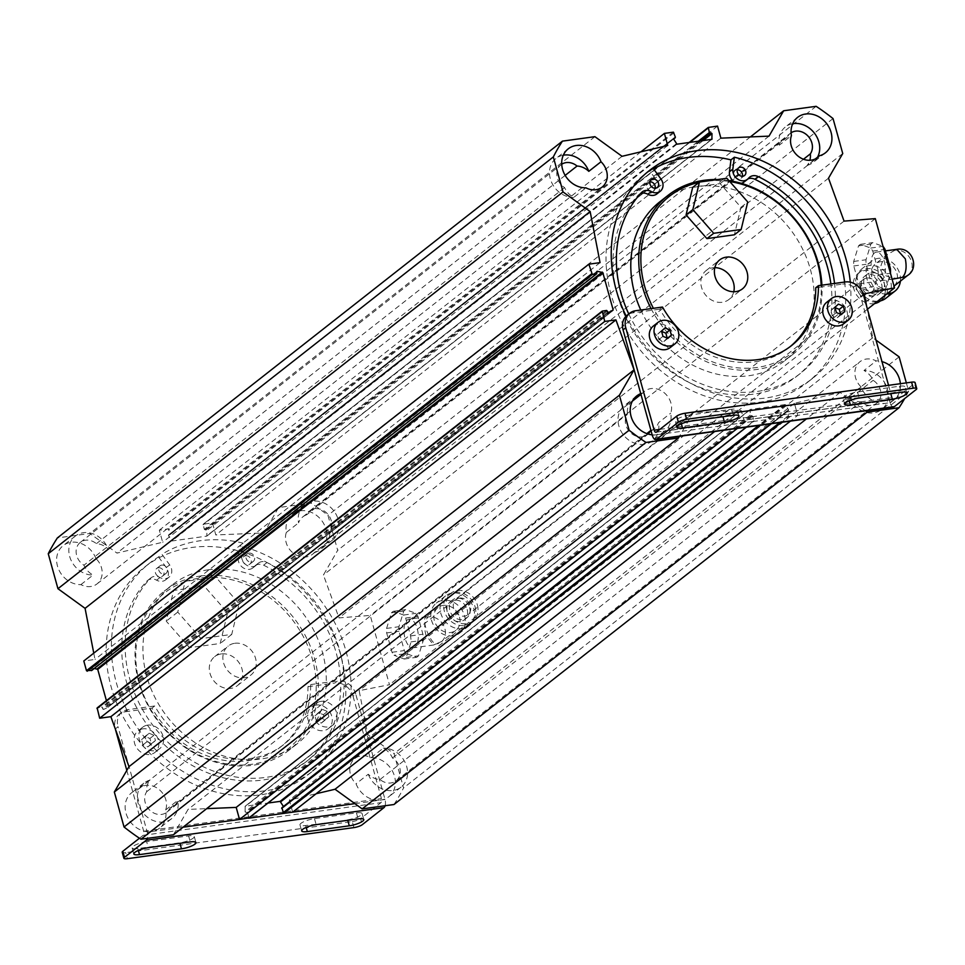 <?xml version="1.0" encoding="UTF-8"?>
<svg xmlns="http://www.w3.org/2000/svg" width="965" height="965" viewBox="0 0 965 965"><rect width="100%" height="100%" fill="white"/><g stroke="black" fill="none" stroke-linecap="round" stroke-linejoin="round"><path stroke-width="0.72" stroke-dasharray="4.83 3.62" d="M733.762 291.756A18.407 15.549 -128.2 0 1 728.889 299.512A18.407 15.549 -128.2 0 1 705.282 294.639A18.407 15.549 -128.2 0 1 706.139 270.55A18.407 15.549 -128.2 0 1 712.737 267.8A18.407 15.549 -128.2 0 1 714.824 267.655M664.994 327.931L660.928 331.128L661.604 331.405M667.213 338.088L663.824 341.562L658.902 339.535L657.454 334.312L660.928 331.128M667.889 338.365L663.824 341.562M662.967 336.339L658.902 339.535M661.52 331.116L657.454 334.312M838.416 304.132L834.351 307.328L835.027 307.606M840.636 314.288L837.246 317.774L832.325 315.736L830.877 310.513L834.351 307.328M841.311 314.578L837.246 317.774M836.39 312.539L832.325 315.736M834.942 307.316L830.877 310.513M653.245 326.122A13.679 11.556 -128.2 0 1 658.142 324.071A13.679 11.556 -128.2 0 1 672.46 332.37A13.679 11.556 -128.2 0 1 670.144 347.629M826.667 302.322A13.679 11.556 -128.2 0 1 831.565 300.272A13.679 11.556 -128.2 0 1 845.895 308.583A13.679 11.556 -128.2 0 1 843.567 323.842M689.673 415.034A10.458 2.485 164.5 0 0 675.186 421.283A10.458 2.485 164.5 0 0 680.868 421.958L722.821 416.192A10.458 2.485 164.5 0 0 737.308 409.944A10.458 2.485 164.5 0 0 731.639 409.269L689.673 415.034L691.35 421.054M890.659 393.165A10.458 2.485 164.5 0 0 905.146 386.917A10.458 2.485 164.5 0 0 899.464 386.241L857.511 392.007A10.458 2.485 164.5 0 0 843.024 398.256A10.458 2.485 164.5 0 0 848.693 398.931L890.804 393.696M662.497 307.051L659.783 309.186A93.352 78.828 -128.2 0 0 788.743 347.786L791.457 345.651M790.082 346.7A93.352 78.828 -128.2 0 1 788.743 347.786M888.548 385.325L891.937 397.556A3.221 1.544 -97.8 0 0 893.735 399.679A3.221 1.544 -97.8 0 0 894.133 399.51L914.47 383.527A6.441 1.532 164.5 0 0 915.073 382.574M635.573 310.742L632.859 312.877L659.783 309.186M632.859 312.877A16.091 13.594 51.8 0 0 627.093 315.29M815.727 287.787L821.239 287.027A99.467 83.991 -128.2 0 1 756.898 367.484A99.467 83.991 -128.2 0 1 654.27 309.946A99.467 83.991 -128.2 0 1 653.389 308.305M821.179 285.278A99.467 83.991 -128.2 0 1 821.239 287.027L842.65 284.096L845.364 281.961M850.298 282.19A132.133 111.578 -128.2 0 1 850.563 285.302A16.091 13.594 51.8 0 0 842.65 284.096M863.53 295.109L860.816 297.244A16.091 13.594 -128.2 0 0 850.563 285.302A132.133 111.578 -128.2 0 1 812.699 378.28A132.133 111.578 -128.2 0 1 626.176 316.098M900.369 383.708A22.533 19.023 -128.2 0 1 893.94 399.908A22.533 19.023 -128.2 0 1 889.923 402.212A22.533 19.023 -128.2 0 1 885.87 403.274L859.96 406.832L840.093 392.453L794.412 403.31L797.753 415.36L788.731 416.603L786.752 411.56L788.622 409.884L785.184 404.576L750.263 409.437L750.143 415.155L752.772 416.217L753.858 421.319L744.606 422.658L741.265 410.608L693.135 412.622L682.412 431.186L656.502 434.745A22.533 19.023 -128.2 0 1 652.159 434.829M893.65 406.953A6.441 3.088 82.2 0 1 890.068 402.707L885.87 403.274A22.533 19.023 -128.2 0 1 861.142 387.001A17.708 14.945 -128.2 0 1 859.996 361.694A17.708 14.945 -128.2 0 1 876.196 360.934A22.533 19.023 -128.2 0 1 878.5 361.006A22.533 19.023 -128.2 0 1 881.974 361.634M890.068 402.707L860.816 297.244M640.736 393.623A22.533 19.023 -128.2 0 1 642.835 392.948A17.708 14.945 -128.2 0 1 644.62 391.247A17.708 14.945 -128.2 0 1 664.318 392.839A17.708 14.945 -128.2 0 1 670.723 413.129A22.533 19.023 -128.2 0 1 664.571 431.379A22.533 19.023 -128.2 0 1 656.502 434.745L652.304 435.324M699.058 182.373A99.467 83.991 -128.2 0 1 729.793 181.565M692.665 187.403L720.107 183.591L740.963 207.294L734.377 234.809M865.46 410.813L859.96 406.832L797.753 415.36L790.444 421.114M906.34 382.888L908.632 391.139A216.787 183.06 -128.2 0 1 904.663 398.569M866.691 306.508L872.746 337.75L876.015 340.114M737.296 428.4L744.606 422.658L682.412 431.186L679.432 436.337M149.08 733.243L153.99 735.282L155.437 740.505L151.975 743.689L147.054 741.651L145.606 736.428L149.08 733.243L145.003 736.44L141.541 739.624L142.977 744.847L147.898 746.886L151.372 743.689L149.925 738.478L145.003 736.44M149.925 738.478L153.99 735.282M151.372 743.689L155.437 740.505M147.898 746.886L151.975 743.689M142.977 744.847L147.054 741.651M141.541 739.624L145.606 736.428M322.503 709.456L327.425 711.482L328.872 716.706L325.398 719.89L320.477 717.851L319.029 712.64L322.503 709.456L318.438 712.652L314.964 715.837L316.411 721.048L321.333 723.087L324.807 719.902L323.359 714.679L318.438 712.652M323.359 714.679L327.425 711.482M324.807 719.902L328.872 716.706M321.333 723.087L325.398 719.89M316.411 721.048L320.477 717.851M314.964 715.837L319.029 712.64M142.904 728.852A13.679 11.556 51.8 0 0 138.007 730.903A13.679 11.556 51.8 0 0 137.368 748.792A13.679 11.556 51.8 0 0 154.907 752.423A13.679 11.556 51.8 0 0 157.223 737.163A13.679 11.556 51.8 0 0 142.904 728.852M147.645 725.125A13.679 11.556 51.8 0 0 142.748 727.176A13.679 11.556 51.8 0 0 142.12 745.064A13.679 11.556 51.8 0 0 159.647 748.695A13.679 11.556 51.8 0 0 161.963 733.436A13.679 11.556 51.8 0 0 147.645 725.125M316.327 705.065A13.679 11.556 51.8 0 0 311.43 707.104A13.679 11.556 51.8 0 0 310.802 725.005A13.679 11.556 51.8 0 0 328.329 728.623A13.679 11.556 51.8 0 0 330.645 713.364A13.679 11.556 51.8 0 0 316.327 705.065M321.08 701.338A13.679 11.556 51.8 0 0 316.17 703.376A13.679 11.556 51.8 0 0 315.543 721.277A13.679 11.556 51.8 0 0 333.082 724.896A13.679 11.556 51.8 0 0 335.398 709.637A13.679 11.556 51.8 0 0 321.08 701.338M146.644 841.649A10.458 2.485 164.5 0 0 132.157 847.909A10.458 2.485 164.5 0 0 137.826 848.573L179.792 842.819A10.458 2.485 164.5 0 0 194.279 836.558A10.458 2.485 164.5 0 0 188.597 835.895L146.644 841.649L148.308 847.68M347.617 819.792A10.458 2.485 164.5 0 0 362.104 813.531A10.458 2.485 164.5 0 0 356.435 812.868L314.469 818.622A10.458 2.485 164.5 0 0 299.982 824.882A10.458 2.485 164.5 0 0 305.664 825.545L347.762 820.31M154.714 705.982L152 708.105A93.352 78.828 51.8 0 0 280.96 746.705A93.352 78.828 51.8 0 0 307.944 686.718L310.658 684.583A93.352 78.828 -128.2 0 1 283.674 744.582A93.352 78.828 -128.2 0 1 154.714 705.982L149.201 706.73A99.467 83.991 51.8 0 0 251.829 764.28A99.467 83.991 51.8 0 0 316.17 683.823L310.658 684.583M307.944 686.718L334.867 683.015L337.581 680.892A16.091 13.594 -128.2 0 1 345.494 682.098A132.133 111.578 51.8 0 0 269.645 563.994A132.133 111.578 51.8 0 0 144.376 567.275A132.133 111.578 51.8 0 0 121.108 712.894A16.091 13.594 -128.2 0 1 122.024 712.086A16.091 13.594 -128.2 0 1 127.79 709.673L149.201 706.73A99.467 83.991 51.8 0 1 185.099 581.702L177.765 612.112L201.046 638.625L231.733 634.415L239.139 603.692L215.858 577.167L204.339 586.225L173.652 590.435L166.245 621.158L189.526 647.684L220.213 643.474L227.619 612.739L204.339 586.225M385.095 805.739A6.441 3.088 -97.8 0 0 384.999 799.49L355.747 694.04L353.033 696.163A16.091 13.594 51.8 0 0 334.867 683.015M353.033 696.163L381.44 798.61A3.221 1.544 82.2 0 1 380.922 802.687L360.584 818.67L362.261 824.701M139.442 838.235L143.158 835.316A3.221 1.544 -97.8 0 0 143.689 831.239L126.813 770.408M115.342 729.033L117.983 726.657L147.235 832.12A6.441 3.088 82.2 0 1 147.331 838.356M127.79 709.673L125.076 711.808A16.091 13.594 51.8 0 0 119.31 714.209A16.091 13.594 51.8 0 0 115.269 728.792M125.076 711.808L152 708.105M215.858 577.167L214.375 577.372A99.467 83.991 51.8 0 1 216.112 577.456A99.467 83.991 51.8 0 1 316.17 683.823L337.581 680.892M122.217 852.24A6.441 1.532 164.5 0 0 125.703 852.65L127.38 858.681M353.95 827.596L352.285 821.565L125.703 852.65M352.285 821.565A6.441 1.532 164.5 0 0 360.584 818.67M158.549 556.938L166.294 567.565A9.662 8.154 -128.2 0 1 165.606 579.869A9.662 8.154 -128.2 0 1 156.595 580.182A9.662 8.154 51.8 0 0 147.573 580.508A9.662 8.154 51.8 0 0 146.789 581.232A120.709 101.928 51.8 0 0 156.149 736.138A120.709 101.928 51.8 0 0 305.796 761.988A120.709 101.928 51.8 0 0 263.602 565.201A9.662 8.154 51.8 0 0 255.049 565.755A9.662 8.154 51.8 0 0 253.952 566.829A9.662 8.154 -128.2 0 1 252.866 567.89A9.662 8.154 -128.2 0 1 242.903 567.625A9.662 8.154 -128.2 0 1 238.222 557.698L239.73 545.804L243.12 543.138L241.612 555.032A9.662 8.154 51.8 0 0 246.292 564.959A9.662 8.154 51.8 0 0 256.256 565.237A9.662 8.154 51.8 0 0 257.341 564.163A9.662 8.154 -128.2 0 1 258.439 563.102A9.662 8.154 -128.2 0 1 266.991 562.535A120.709 101.928 -128.2 0 1 309.186 759.334A120.709 101.928 -128.2 0 1 159.539 733.484A120.709 101.928 -128.2 0 1 150.178 578.566A9.662 8.154 -128.2 0 1 150.962 577.842A9.662 8.154 -128.2 0 1 159.985 577.528A9.662 8.154 51.8 0 0 168.996 577.203A9.662 8.154 51.8 0 0 169.683 564.899L161.939 554.272L158.549 556.938A132.133 111.578 51.8 0 0 149.587 563.174A132.133 111.578 51.8 0 0 143.483 736.005A132.133 111.578 51.8 0 0 312.853 770.975L307.63 775.076A132.133 111.578 51.8 0 1 121.108 712.894A16.091 13.594 51.8 0 0 117.983 726.657M355.747 694.04A16.091 13.594 51.8 0 0 345.494 682.098A132.133 111.578 51.8 0 1 307.63 775.076M147.235 832.12L151.433 831.541A22.533 19.023 51.8 0 0 159.502 828.163A22.533 19.023 51.8 0 0 165.654 809.925A17.708 14.945 51.8 0 0 159.249 789.635A17.708 14.945 51.8 0 0 139.539 788.031A17.708 14.945 51.8 0 0 137.766 789.744A22.533 19.023 51.8 0 0 135.667 790.419A22.533 19.023 51.8 0 0 131.662 792.735A22.533 19.023 51.8 0 0 126.849 815.678A22.533 19.023 51.8 0 0 147.09 831.625A22.533 19.023 51.8 0 0 151.433 831.541L177.343 827.982L188.066 809.418L206.691 808.634M354.891 803.628L380.801 800.069A22.533 19.023 51.8 0 0 384.854 799.008A22.533 19.023 51.8 0 0 388.871 796.692A22.533 19.023 51.8 0 0 393.672 773.749A22.533 19.023 51.8 0 0 373.431 757.802A22.533 19.023 51.8 0 0 371.127 757.718A17.708 14.945 51.8 0 0 354.927 758.49A17.708 14.945 51.8 0 0 356.061 783.797A22.533 19.023 51.8 0 0 380.801 800.069L384.999 799.49M292.685 812.156L289.343 800.106L316.134 793.737M283.457 806.511L283.457 807.416L282.082 807.669M248.934 817.922L247.703 813.013L245.074 811.951L245.194 806.233L267.981 803.037M221.226 653.944A18.407 15.549 51.8 0 0 214.628 656.695A18.407 15.549 51.8 0 0 213.772 680.783A18.407 15.549 51.8 0 0 237.378 685.657A18.407 15.549 51.8 0 0 240.49 665.114A18.407 15.549 51.8 0 0 221.226 653.944M173.41 834.785L177.343 827.982L183.06 827.198M106.415 700.638L107.947 707.321L103.508 709.492L101.566 707.249L97.368 707.827M91.796 670.337L91.627 668.142L94.353 668.419M93.762 653.136L94.992 659.433L83.798 660.977M393.985 804.521A216.787 183.06 51.8 0 0 403.563 787.935L394.058 753.641L367.677 734.546L359.173 690.675L389.462 684.716L370.234 615.417L338.992 617.902L323.432 574.995L337.678 550.327L327.967 515.346A217.27 183.471 51.8 0 0 311.068 503.115L278.583 507.566L263.94 532.933L215.81 534.948L212.469 522.897L203.217 524.236L204.303 529.339L206.932 530.4L206.812 536.118L171.891 540.979L168.453 535.672L170.322 533.995L168.344 528.953L159.322 530.195L162.663 542.246L116.982 553.102L89.854 533.464L57.381 537.915M314.24 552.607A22.533 19.023 51.8 0 0 320.344 549.616A22.533 19.023 51.8 0 0 321.393 520.147A22.533 19.023 51.8 0 0 292.504 514.176A22.533 19.023 51.8 0 0 286.352 532.427A17.708 14.945 51.8 0 0 292.757 552.716A17.708 14.945 51.8 0 0 312.455 554.308A17.708 14.945 51.8 0 0 314.24 552.607L326.447 543.018A22.533 19.023 51.8 0 0 332.551 540.026A22.533 19.023 51.8 0 0 333.588 510.557A22.533 19.023 51.8 0 0 304.711 504.599A22.533 19.023 51.8 0 0 298.559 522.837A17.708 14.945 -128.2 0 1 302.793 516.89A17.708 14.945 -128.2 0 1 306.617 514.827A14.487 12.231 -128.2 0 1 309.681 510.919A14.487 12.231 -128.2 0 1 327.075 513.404A14.487 12.231 -128.2 0 1 329.668 531.498A17.708 14.945 -128.2 0 1 326.447 543.018M95.933 558.554A22.533 19.023 51.8 0 0 63.135 545.647A22.533 19.023 51.8 0 0 58.829 569.76A22.533 19.023 51.8 0 0 80.879 584.621A17.708 14.945 51.8 0 0 97.079 583.861A17.708 14.945 51.8 0 0 95.933 558.554L108.14 548.964A22.533 19.023 51.8 0 0 75.342 536.07A22.533 19.023 51.8 0 0 71.024 560.17A22.533 19.023 51.8 0 0 93.086 575.044A17.708 14.945 -128.2 0 1 83.943 565.213A14.487 12.231 -128.2 0 1 80.312 542.39A14.487 12.231 -128.2 0 1 96.391 543.669A17.708 14.945 -128.2 0 1 108.14 548.964M720.107 183.591L726.886 178.272M740.963 207.294L747.742 201.975M185.171 581.376L186.655 581.171A99.467 83.991 51.8 0 1 214.375 577.372L186.655 581.171A99.467 83.991 51.8 0 0 185.099 581.702L173.652 590.435M231.733 634.415L220.213 643.474M201.046 638.625L189.526 647.684M239.139 603.692L227.619 612.739M177.765 612.112L166.245 621.158M234.784 643.293A18.407 15.549 -128.2 0 1 254.048 654.463A18.407 15.549 -128.2 0 1 250.936 675.005A18.407 15.549 -128.2 0 1 227.33 670.132A18.407 15.549 -128.2 0 1 228.186 646.043A18.407 15.549 -128.2 0 1 234.784 643.293M866.835 278.053A9.662 8.154 51.8 0 0 863.373 279.5A9.662 8.154 51.8 0 0 862.927 292.13A9.662 8.154 51.8 0 0 875.315 294.687A9.662 8.154 51.8 0 0 876.944 283.915A9.662 8.154 51.8 0 0 866.835 278.053M459.485 598.071A9.662 8.154 -128.2 0 1 469.593 603.933A9.662 8.154 -128.2 0 1 467.965 614.705A9.662 8.154 -128.2 0 1 455.589 612.148A9.662 8.154 -128.2 0 1 456.035 599.518A9.662 8.154 -128.2 0 1 459.485 598.071M426.011 635.38C423.744 626.755 424.467 620.604 428.158 616.937A14.487 12.231 -128.2 0 1 444.889 628.71A14.487 12.231 -128.2 0 1 441.693 641.46A14.487 12.231 -128.2 0 1 441.246 641.834A14.487 12.231 -128.2 0 1 435.685 644.041L433.599 645.006L426.011 635.368M464.551 615.815A18.986 16.031 -128.2 0 1 459.774 633.016A18.986 16.031 -128.2 0 1 435.432 627.986A18.986 16.031 -128.2 0 1 436.313 603.137A18.986 16.031 -128.2 0 1 464.551 615.815M459.533 617.214A14.487 12.231 -128.2 0 1 455.89 630.326A14.487 12.231 -128.2 0 1 437.326 626.49A14.487 12.231 -128.2 0 1 438.001 607.552A14.487 12.231 -128.2 0 1 459.533 617.214M473.755 608.577A18.986 16.031 -128.2 0 1 468.978 625.778A18.986 16.031 -128.2 0 1 444.636 620.748A18.986 16.031 -128.2 0 1 445.516 595.912A18.986 16.031 -128.2 0 1 473.755 608.577M467.181 609.482A11.423 9.65 -128.2 0 1 464.31 619.832A11.423 9.65 -128.2 0 1 449.666 616.804A11.423 9.65 -128.2 0 1 450.197 601.858A11.423 9.65 -128.2 0 1 467.181 609.482M469.617 607.564A11.423 9.65 -128.2 0 1 466.746 617.914A11.423 9.65 -128.2 0 1 452.103 614.886A11.423 9.65 -128.2 0 1 452.633 599.941A11.423 9.65 -128.2 0 1 469.617 607.564M475.082 606.816A17.708 14.945 -128.2 0 1 470.631 622.847A17.708 14.945 -128.2 0 1 447.941 618.155A17.708 14.945 -128.2 0 1 448.749 595.007A17.708 14.945 -128.2 0 1 475.082 606.816M477.385 605.007A17.708 14.945 -128.2 0 1 472.934 621.038A17.708 14.945 -128.2 0 1 450.245 616.346A17.708 14.945 -128.2 0 1 451.065 593.198A17.708 14.945 -128.2 0 1 477.385 605.007M428.158 616.937L425.879 617.069C421.416 619.675 429.244 641.23 435.685 644.041M415.083 646.876A14.487 6.96 82.2 0 1 413.104 647.817A14.487 6.96 82.2 0 1 404.576 636.357A14.487 6.96 82.2 0 1 407.375 619.904A14.487 6.96 82.2 0 1 409.172 619.12A14.487 6.96 82.2 0 1 417.652 630.35A14.487 6.96 82.2 0 1 415.083 646.876M406.349 653.582A24.788 11.906 82.2 0 1 404.323 650.591L398.967 631.255A24.788 11.906 82.2 0 1 398.907 626.719L403.756 611.135A24.788 11.906 82.2 0 1 405.71 609.603L415.927 613.342A24.788 11.906 82.2 0 1 417.954 616.346L422.911 634.234A30.168 14.487 82.2 0 1 423.382 640.205L418.52 655.79A24.788 11.906 82.2 0 1 416.566 657.334L406.349 653.582L394.046 655.271L404.263 659.023A24.788 11.906 -97.8 0 0 406.217 657.479L411.066 641.894A30.168 14.487 -97.8 0 0 410.608 635.923L405.638 618.034A24.788 11.906 -97.8 0 0 403.623 615.031L393.406 611.291A24.788 11.906 -97.8 0 0 391.452 612.823L386.591 628.408A24.788 11.906 -97.8 0 0 386.663 632.944L392.019 652.28A24.788 11.906 -97.8 0 0 394.046 655.271M392.019 652.28L404.323 650.591M386.663 632.944L398.967 631.255M386.591 628.408L398.907 626.719M391.452 612.823L403.756 611.135M393.406 611.291L405.71 609.603M403.623 615.031L415.927 613.342M405.638 618.034L417.954 616.346M410.608 635.923L422.911 634.234M411.066 641.894L423.382 640.205M406.217 657.479L418.52 655.79M404.263 659.023L416.566 657.334M896.823 249.332L894.905 250.261A14.487 12.231 -128.2 0 1 911.623 262.034A14.487 12.231 -128.2 0 1 907.993 275.158L907.824 275.278M886.751 294.036A18.986 16.031 -128.2 0 1 867.981 281.623A18.986 16.031 -128.2 0 1 871.564 261.189A18.986 16.031 -128.2 0 1 899.802 273.867A18.986 16.031 -128.2 0 1 900.405 281.117M896.98 273.541A14.487 12.231 -128.2 0 1 893.349 286.653A14.487 12.231 -128.2 0 1 874.773 282.829A14.487 12.231 -128.2 0 1 875.448 263.879A14.487 12.231 -128.2 0 1 896.98 273.541M877.535 301.273A18.986 16.031 -128.2 0 1 858.778 288.861A18.986 16.031 -128.2 0 1 862.36 268.427A18.986 16.031 -128.2 0 1 890.599 281.104A18.986 16.031 -128.2 0 1 885.822 298.294M884.024 281.997A11.423 9.65 -128.2 0 1 881.154 292.347A11.423 9.65 -128.2 0 1 866.498 289.319A11.423 9.65 -128.2 0 1 867.028 274.374A11.423 9.65 -128.2 0 1 884.024 281.997M881.576 283.915A11.423 9.65 -128.2 0 1 878.705 294.265A11.423 9.65 -128.2 0 1 864.061 291.237A11.423 9.65 -128.2 0 1 864.592 276.292A11.423 9.65 -128.2 0 1 881.576 283.915M876.944 301.743A17.708 14.945 -128.2 0 1 857.897 291.466A17.708 14.945 -128.2 0 1 860.708 271.358A17.708 14.945 -128.2 0 1 887.04 283.167A17.708 14.945 -128.2 0 1 882.589 299.198A17.708 14.945 -128.2 0 1 879.163 301.116M874.64 303.553A17.708 14.945 -128.2 0 1 855.593 293.276A17.708 14.945 -128.2 0 1 858.404 273.167A17.708 14.945 -128.2 0 1 884.724 284.977A17.708 14.945 -128.2 0 1 880.285 301.008M894.905 250.261L887.571 254.35C875.701 268.861 879.115 276.883 897.788 278.439M874.483 252.939A14.487 6.96 -97.8 0 0 871.685 269.392A14.487 6.96 -97.8 0 0 880.213 280.851A14.487 6.96 -97.8 0 0 881.817 280.2A14.487 6.96 -97.8 0 0 884.845 263.819A14.487 6.96 -97.8 0 0 876.28 252.142A14.487 6.96 -97.8 0 0 874.483 252.939M878.114 270.393L872.746 251.069A24.788 11.906 -97.8 0 0 870.72 248.065L860.515 244.314A24.788 11.906 -97.8 0 0 858.548 245.858L853.699 261.443A24.788 11.906 -97.8 0 0 853.76 265.978L858.729 283.867A30.168 14.487 -97.8 0 0 861.154 288.306L871.359 292.057A24.788 11.906 -97.8 0 0 873.325 290.513L878.174 274.928A24.788 11.906 -97.8 0 0 878.114 270.393L889.248 268.861M878.174 274.928L890.454 273.252L885.629 288.825A24.788 11.906 -97.8 0 1 883.675 290.368L873.458 286.617A30.168 14.487 -97.8 0 1 871.033 282.178L866.075 264.289A24.788 11.906 -97.8 0 1 866.003 259.754L870.864 244.169A24.788 11.906 -97.8 0 1 872.818 242.625L882.999 246.365M872.746 251.069L883.88 249.537M870.72 248.065L883.011 246.377M860.515 244.314L872.818 242.625M858.548 245.858L870.864 244.169M853.699 261.443L866.003 259.754M853.76 265.978L866.075 264.289M858.729 283.867L871.033 282.178M861.154 288.306L873.458 286.617M871.359 292.057L883.675 290.368M873.325 290.513L885.629 288.825M651.061 308.619A101.072 85.342 51.8 0 0 792.832 354.396A101.072 85.342 51.8 0 0 822.023 287.763A101.072 85.342 51.8 0 0 821.915 285.182M728.913 180.576A101.072 85.342 51.8 0 0 717.562 179.562M640.784 310.03A101.072 85.342 51.8 0 0 784.907 360.62A101.072 85.342 51.8 0 0 802.024 247.884A101.072 85.342 51.8 0 0 696.223 186.534A101.072 85.342 51.8 0 0 660.024 201.661M200.443 576.033A101.072 85.342 -128.2 0 1 306.243 637.383A101.072 85.342 -128.2 0 1 289.126 750.119A101.072 85.342 -128.2 0 1 148.634 706.778A101.072 85.342 -128.2 0 1 164.243 591.159A101.072 85.342 -128.2 0 1 200.443 576.033M208.38 569.796A101.072 85.342 51.8 0 0 172.168 584.935A101.072 85.342 51.8 0 0 167.5 717.14A101.072 85.342 51.8 0 0 297.051 743.894A101.072 85.342 51.8 0 0 314.168 631.146A101.072 85.342 51.8 0 0 208.38 569.796M80.879 584.621L93.086 575.044M371.127 757.718L383.334 748.14A17.708 14.945 -128.2 0 1 392.466 757.959A14.487 12.231 -128.2 0 1 396.096 780.782A14.487 12.231 -128.2 0 1 380.017 779.515A17.708 14.945 -128.2 0 1 368.268 774.22L356.061 783.797M368.268 774.22A22.533 19.023 51.8 0 0 401.066 787.114A22.533 19.023 51.8 0 0 405.384 763.001A22.533 19.023 51.8 0 0 383.334 748.14M165.654 809.925L177.85 800.335A17.708 14.945 -128.2 0 1 173.616 806.294A17.708 14.945 -128.2 0 1 169.792 808.356A14.487 12.231 -128.2 0 1 166.728 812.253A14.487 12.231 -128.2 0 1 149.346 809.768A14.487 12.231 -128.2 0 1 146.752 791.674A17.708 14.945 -128.2 0 1 149.961 780.154L137.766 789.744M149.961 780.154A22.533 19.023 51.8 0 0 143.857 783.146A22.533 19.023 51.8 0 0 142.82 812.614A22.533 19.023 51.8 0 0 171.698 818.585A22.533 19.023 51.8 0 0 177.85 800.335M286.352 532.427L298.559 522.837M565.152 175.389L96.391 543.669M561.714 164.243A14.487 12.231 51.8 0 0 560.979 164.774A14.487 12.231 51.8 0 0 564.609 187.596A17.708 14.945 51.8 0 0 573.741 197.415L585.948 187.837M564.609 187.596L83.943 565.213M380.017 779.515L860.683 401.886A14.487 12.231 51.8 0 0 876.763 403.165A14.487 12.231 51.8 0 0 873.132 380.343A17.708 14.945 51.8 0 0 863.989 370.512L876.196 360.934M861.142 387.001L848.935 396.591A17.708 14.945 51.8 0 0 860.683 401.886M392.466 757.959L873.132 380.343M146.752 791.674L627.407 414.057A14.487 12.231 51.8 0 0 630 432.151A14.487 12.231 51.8 0 0 647.394 434.636A14.487 12.231 51.8 0 0 648.082 434.033M632.377 401.163L630.627 402.538A17.708 14.945 51.8 0 0 627.407 414.057M642.835 392.948L640.953 394.42M650.977 430.547A17.708 14.945 51.8 0 0 654.282 428.677A17.708 14.945 51.8 0 0 658.516 422.718L670.723 413.129M169.792 808.356L646.803 433.611M803.495 159.249L329.668 531.498M815.449 158.851L807.114 165.401A17.708 14.945 51.8 0 0 809.84 160.286M791.095 132.772A14.487 12.231 51.8 0 0 790.347 133.303A14.487 12.231 51.8 0 0 787.283 137.199A17.708 14.945 51.8 0 0 783.459 139.262A17.708 14.945 51.8 0 0 779.225 145.22L791.421 135.631M787.283 137.199L306.617 514.827M245.653 555.78A4.825 4.077 -128.2 0 1 250.707 558.711A4.825 4.077 -128.2 0 1 249.887 564.103A4.825 4.077 -128.2 0 1 243.699 562.824A4.825 4.077 -128.2 0 1 243.916 556.503A4.825 4.077 -128.2 0 1 245.653 555.78M249.042 553.114A4.825 4.077 -128.2 0 1 254.097 556.045A4.825 4.077 -128.2 0 1 253.276 561.437A4.825 4.077 -128.2 0 1 247.088 560.158A4.825 4.077 -128.2 0 1 247.317 553.838A4.825 4.077 -128.2 0 1 249.042 553.114M158.381 567.758A4.825 4.077 -128.2 0 1 163.435 570.689A4.825 4.077 -128.2 0 1 162.627 576.069A4.825 4.077 -128.2 0 1 156.439 574.79A4.825 4.077 -128.2 0 1 156.656 568.481A4.825 4.077 -128.2 0 1 158.381 567.758M161.782 565.092A4.825 4.077 -128.2 0 1 166.824 568.023A4.825 4.077 -128.2 0 1 166.016 573.403A4.825 4.077 -128.2 0 1 159.828 572.124A4.825 4.077 -128.2 0 1 160.045 565.816A4.825 4.077 -128.2 0 1 161.782 565.092M312.853 770.975A132.133 111.578 51.8 0 0 350.717 677.997A132.133 111.578 51.8 0 0 239.73 545.804M243.12 543.138A132.133 111.578 51.8 0 0 161.939 554.272M563.319 155.196A22.533 19.023 51.8 0 0 556.009 158.441A22.533 19.023 51.8 0 0 551.691 182.554A22.533 19.023 51.8 0 0 573.741 197.415M848.935 396.591A22.533 19.023 51.8 0 0 881.733 409.486A22.533 19.023 51.8 0 0 886.051 385.385A22.533 19.023 51.8 0 0 863.989 370.512M630.627 402.538A22.533 19.023 51.8 0 0 624.524 405.529A22.533 19.023 51.8 0 0 623.486 434.998A22.533 19.023 51.8 0 0 652.364 440.957A22.533 19.023 51.8 0 0 658.516 422.718M807.114 165.401A22.533 19.023 51.8 0 0 813.218 162.409A22.533 19.023 51.8 0 0 817.56 157.186M792.687 123.725A22.533 19.023 51.8 0 0 785.377 126.97A22.533 19.023 51.8 0 0 779.225 145.22M737.308 169.816A4.825 4.077 51.8 0 0 736.886 169.852A4.825 4.077 51.8 0 0 735.161 170.576A4.825 4.077 51.8 0 0 734.944 176.897A4.825 4.077 51.8 0 0 741.132 178.175A4.825 4.077 51.8 0 0 742.375 176.269M650.048 181.794A4.825 4.077 51.8 0 0 649.626 181.83A4.825 4.077 51.8 0 0 647.901 182.554A4.825 4.077 51.8 0 0 647.672 188.863A4.825 4.077 51.8 0 0 653.86 190.141A4.825 4.077 51.8 0 0 655.102 188.235M748.044 178.827A9.662 8.154 51.8 0 0 746.283 179.828A9.662 8.154 51.8 0 0 745.197 180.901A9.662 8.154 -128.2 0 1 744.111 181.963M741.241 183.314A9.662 8.154 -128.2 0 1 733.81 181.456M653.172 168.344L649.783 171.01L657.539 181.625A9.662 8.154 -128.2 0 1 656.851 193.941M640.555 193.579A9.662 8.154 51.8 0 0 638.818 194.58A9.662 8.154 51.8 0 0 638.022 195.304A120.709 101.928 51.8 0 0 647.382 350.211A120.709 101.928 51.8 0 0 797.03 376.06A120.709 101.928 51.8 0 0 830.877 283.951M628.77 313.975A120.709 101.928 51.8 0 0 800.419 373.395A120.709 101.928 51.8 0 0 834.544 283.445M844.604 282.07A132.133 111.578 -128.2 0 1 807.476 382.381A132.133 111.578 -128.2 0 1 620.953 320.199A132.133 111.578 -128.2 0 1 644.222 174.581A132.133 111.578 -128.2 0 1 646.864 172.578M653.522 168.827A132.133 111.578 51.8 0 0 649.783 171.01M594.923 136.668L89.854 533.464M622.051 156.306L116.982 553.102M667.732 145.45L162.663 542.246M640.941 151.819L159.322 530.195M717.538 126.101L212.469 522.897M720.879 138.152L215.81 534.948M769.009 136.137L263.94 532.933M750.384 136.921L278.583 507.566M816.137 106.319L311.068 503.115M833.036 118.562L327.967 515.346M842.747 153.544L337.678 550.327M828.501 178.199L323.432 574.995M844.061 221.106L338.992 617.902M875.303 218.621L370.234 615.417M867.439 309.21L389.462 684.716M864.242 293.879L359.173 690.675M872.746 337.75L367.677 734.546M899.127 356.845L394.058 753.641M908.632 391.139L403.563 787.935M840.093 392.453L806.414 418.919M794.412 403.31L289.343 800.106M741.265 410.608L714.667 431.512M693.135 412.622L188.066 809.418M600.061 262.637L94.992 659.433M680.868 421.958L681.374 423.816M731.639 409.269L733.303 415.3M899.464 386.241L901.141 392.272M848.693 398.931L849.212 400.789M857.511 392.007L859.176 398.026M659.831 429.401L891.937 397.556M916.135 389.558L914.47 383.527M746.319 427.157L753.629 421.416L788.731 416.603L781.421 422.344M656.369 432.127L894.133 399.51M137.826 848.573L138.345 850.442M188.597 835.895L190.274 841.914M356.435 812.868L358.099 818.887M305.664 825.545L306.182 827.415M314.469 818.622L316.146 824.653M143.689 831.239L381.44 798.61M143.158 835.316L380.922 802.687M257.341 564.163L253.952 566.829M266.991 562.535L263.602 565.201M241.612 555.032L238.222 557.698M169.683 564.899L166.294 567.565M159.985 577.528L156.595 580.182M150.178 578.566L146.789 581.232M745.197 180.901L748.587 178.236M657.539 181.625L660.928 178.971M638.022 195.304L641.411 192.638M673.413 132.157L168.344 528.953M674.137 132.688L169.068 529.483M675.391 137.199L170.322 533.995M673.582 138.996L169.924 534.682M673.474 138.333L168.778 534.839M673.522 138.888L168.453 535.672M676.308 143.821L171.239 540.617M676.96 144.183L171.891 540.979M711.651 139.418L206.57 536.214M711.362 139.467L206.993 535.708M703.099 140.601L206.932 530.4M701.121 140.866L206.184 529.701M699.975 141.023L205.038 529.857M698.286 141.252L204.303 529.339M689.794 142.422L203.048 524.815M689.215 142.494L203.446 524.14M788.007 416.072L779.732 422.574M786.752 411.56L771.24 423.744M787.15 410.873L770.673 423.816M788.296 410.716L283.228 807.512M788.622 409.884L283.553 806.668M785.836 404.938L759.938 425.3M785.184 404.576L758.574 425.481M750.505 409.341L245.424 806.137M750.082 409.848L245.014 806.644M750.143 415.155L245.074 811.951M750.891 415.855L245.822 812.651M752.037 415.698L246.968 812.494M752.772 416.217L247.703 813.013M754.027 420.74L248.958 817.536M606.635 310.453L101.566 707.249M607.359 310.983L102.29 707.779M607.709 312.214L102.64 709.01M608.577 312.696L103.508 709.492M612.932 310.585L107.863 707.381M611.448 311.297L108.104 706.742M596.515 271.708L92.013 668.045M596.539 271.925L91.47 668.721M596.877 273.167L91.808 669.963M728.889 299.512L742.447 288.861M706.139 270.55L719.697 259.899M676.863 427.314L675.186 421.283M738.985 415.963L737.308 409.944M906.811 392.936L905.146 386.917M844.689 404.287L843.024 398.256M893.735 399.679L655.971 432.308M142.748 727.176L138.007 730.903M159.647 748.695L154.907 752.423M316.17 703.376L311.43 707.104M333.082 724.896L328.329 728.623M132.157 847.909L133.821 853.928M194.279 836.558L195.943 842.59M362.104 813.531L363.781 819.562M299.982 824.882L301.659 830.901M280.96 746.705L283.674 744.582M119.31 714.209L122.024 712.086M237.378 685.657L250.936 675.005M214.628 656.695L228.186 646.043M863.373 279.5L456.035 599.518M875.315 294.687L467.965 614.705M441.693 641.46L433.599 645.006M445.516 595.912L436.313 603.137M468.978 625.778L459.774 633.016M452.633 599.941L450.197 601.858M466.746 617.914L464.31 619.832M451.065 593.198L448.749 595.007M472.934 621.038L470.631 622.847M438.001 607.552L425.879 617.069M455.89 630.326L441.246 641.834M426.747 616.707L409.172 619.12M433.719 644.994L413.104 647.817M871.564 261.189L862.36 268.427M867.028 274.374L864.592 276.292M881.154 292.347L878.705 294.265M860.708 271.358L858.404 273.167M882.589 299.198L880.466 300.875M887.571 254.35L875.448 263.879M894.024 286.123L893.349 286.653M880.213 280.851L892.118 279.211M876.28 252.142L885.472 250.888M792.832 354.396L784.907 360.62M172.168 584.935L164.243 591.159M297.051 743.894L289.126 750.119M75.342 536.07L63.135 545.647M401.066 787.114L388.871 796.692M143.857 783.146L131.662 792.735M171.698 818.585L159.502 828.163M304.711 504.599L292.504 514.176M332.551 540.026L320.344 549.616M97.079 583.861L602.148 187.077M354.927 758.49L859.996 361.694M173.616 806.294L654.282 428.677M139.539 788.031L644.62 391.247M312.455 554.308L817.536 157.524M302.793 516.89L783.459 139.262M249.887 564.103L253.276 561.437M243.916 556.503L247.317 553.838M162.627 576.069L166.016 573.403M156.656 568.481L160.045 565.816M255.049 565.755L258.439 563.102M252.866 567.89L256.256 565.237M165.606 579.869L168.996 577.203M147.573 580.508L150.962 577.842M305.796 761.988L309.186 759.334M149.587 563.174L144.376 567.275M568.204 148.863L556.009 158.441M893.94 399.908L881.733 409.486M636.731 395.94L624.524 405.529M664.571 431.379L652.364 440.957M797.573 117.392L785.377 126.97M825.413 152.82L813.218 162.409M80.312 542.39L560.979 164.774M396.096 780.782L876.763 403.165M166.728 812.253L647.394 434.636M309.681 510.919L790.347 133.303M741.132 178.175L744.522 175.509M735.161 170.576L738.551 167.91M653.86 190.141L657.249 187.475M647.901 182.554L651.291 179.888M746.283 179.828L749.672 177.162M638.818 194.58L642.207 191.914M797.03 376.06L800.419 373.395M649.445 170.479L644.222 174.581M812.699 378.28L807.476 382.381M170.154 534.586L673.618 139.044M168.549 534.936L673.618 138.14M206.812 536.118L711.88 139.322M203.217 524.236L689.094 142.518M770.54 423.84L786.921 410.969M283.457 807.416L788.526 410.62M245.194 806.233L750.263 409.437M746.452 427.145L753.858 421.319M107.947 707.321L613.016 310.525M91.627 668.142L596.696 271.346"/><path stroke-width="1.45" d="M714.824 267.655A18.407 15.549 -128.2 0 1 733.762 291.756M726.295 257.148A18.407 15.549 -128.2 0 1 745.571 268.318A18.407 15.549 -128.2 0 1 742.447 288.861A18.407 15.549 -128.2 0 1 718.853 283.987A18.407 15.549 -128.2 0 1 719.697 259.899A18.407 15.549 -128.2 0 1 726.295 257.148M661.604 331.405L665.85 333.154L667.213 338.088M669.915 329.97L671.363 335.181L667.889 338.365L662.967 336.339L661.52 331.116L664.994 327.931L669.915 329.97L665.85 333.154M671.363 335.181L667.503 338.208M835.027 307.606L839.273 309.367L840.636 314.288M843.338 306.17L844.785 311.393L841.311 314.578L836.39 312.539L834.942 307.316L838.416 304.132L843.338 306.17L839.273 309.367M844.785 311.393L840.937 314.421M662.883 320.344A13.679 11.556 51.8 0 0 657.985 322.394A13.679 11.556 51.8 0 0 657.358 340.283A13.679 11.556 51.8 0 0 674.897 343.902A13.679 11.556 51.8 0 0 677.213 328.643A13.679 11.556 51.8 0 0 662.883 320.344M674.897 343.902L670.144 347.629A13.679 11.556 -128.2 0 1 652.605 344.01A13.679 11.556 -128.2 0 1 653.245 326.122L657.985 322.394M836.317 296.545A13.679 11.556 51.8 0 0 831.42 298.595A13.679 11.556 51.8 0 0 830.781 316.496A13.679 11.556 51.8 0 0 848.319 320.115A13.679 11.556 51.8 0 0 850.635 304.856A13.679 11.556 51.8 0 0 836.317 296.545M848.319 320.115L843.567 323.842A13.679 11.556 -128.2 0 1 826.04 320.223A13.679 11.556 -128.2 0 1 826.667 302.322L831.42 298.595M682.532 427.978A10.458 2.485 -15.5 0 1 676.863 427.314A10.458 2.485 -15.5 0 1 691.35 421.054L733.303 415.3A10.458 2.485 -15.5 0 1 738.985 415.963A10.458 2.485 -15.5 0 1 724.498 422.224L682.532 427.978L681.374 423.816M901.141 392.272A10.458 2.485 -15.5 0 1 906.811 392.936A10.458 2.485 -15.5 0 1 892.323 399.196L850.37 404.95A10.458 2.485 -15.5 0 1 844.689 404.287A10.458 2.485 -15.5 0 1 859.176 398.026L901.141 392.272M790.082 346.7A93.352 78.828 -128.2 0 0 815.727 287.787L818.441 285.652A93.352 78.828 -128.2 0 1 791.457 345.651A93.352 78.828 -128.2 0 1 662.497 307.051L635.573 310.742A16.091 13.594 -128.2 0 0 629.807 313.155L627.093 315.29A16.091 13.594 51.8 0 0 626.176 316.098A132.133 111.578 -128.2 0 1 649.445 170.479A132.133 111.578 -128.2 0 1 773.315 166.414A132.133 111.578 -128.2 0 1 850.298 282.19M652.159 434.829A22.533 19.023 -128.2 0 1 631.918 418.882A22.533 19.023 -128.2 0 1 636.731 395.94A22.533 19.023 -128.2 0 1 640.736 393.623L652.304 435.324A6.441 3.088 -97.8 0 0 655.886 439.57A6.441 3.088 -97.8 0 0 656.683 439.22L678.383 422.175A6.441 1.532 -15.5 0 1 686.682 419.28L913.264 388.195A6.441 1.532 -15.5 0 1 916.75 388.606L915.073 382.574A6.441 1.532 164.5 0 0 911.587 382.164L685.017 413.249A6.441 1.532 164.5 0 0 676.706 416.144L656.369 432.127A3.221 1.544 82.2 0 1 655.971 432.308A3.221 1.544 82.2 0 1 654.174 430.185L625.766 327.738A16.091 13.594 -128.2 0 1 629.807 313.155M818.441 285.652L845.364 281.961A16.091 13.594 -128.2 0 1 863.53 295.109L888.548 385.325M916.75 388.606A6.441 1.532 -15.5 0 1 916.135 389.558L894.446 406.603A6.441 3.088 82.2 0 1 893.65 406.953L655.886 439.57M640.736 393.623L623.052 329.861A16.091 13.594 -128.2 0 1 626.176 316.098M653.389 308.305A99.467 83.991 -128.2 0 1 699.058 182.373M729.793 181.565A99.467 83.991 -128.2 0 1 821.179 285.278M741.156 229.477L734.377 234.809L706.935 238.62L686.079 214.906L692.665 187.403L699.444 182.071L726.886 178.272L747.742 201.975L741.156 229.477L713.714 233.289L692.858 209.586L699.444 182.071M881.974 361.634A22.533 19.023 -128.2 0 1 900.369 383.708M904.663 398.569A216.787 183.06 -128.2 0 1 899.054 407.725L867.221 412.091L865.46 410.813M876.015 340.114L899.127 356.845L906.34 382.888M679.432 436.337L678.479 437.989L646.007 442.44A217.27 183.471 -128.2 0 1 629.108 430.209L619.397 395.228L634.053 369.86L615.935 319.897L604.741 321.429L602.208 311.128L606.635 310.453L608.577 312.696L613.173 309.946L602.811 272.588L597.082 271.249L596.72 273.746L592.293 274.422L588.867 264.181L600.061 262.637L590.146 211.552L563.017 191.914L553.319 156.933A217.27 183.471 -128.2 0 1 562.45 141.131L594.923 136.668L622.051 156.306L667.732 145.45L664.39 133.399L673.413 132.157L675.391 137.199L673.522 138.888L676.96 144.183L711.88 139.322L712.001 133.604L709.372 132.543L708.286 127.44L717.538 126.101L720.879 138.152L769.009 136.137L783.664 110.77L816.137 106.319A217.27 183.471 -128.2 0 1 833.036 118.562L842.747 153.544L828.501 178.199L844.061 221.106L875.303 218.621L894.531 287.92L864.242 293.879L866.691 306.508M791.421 135.631A22.533 19.023 -128.2 0 1 797.573 117.392A22.533 19.023 -128.2 0 1 826.462 123.351A22.533 19.023 -128.2 0 1 825.413 152.82A22.533 19.023 -128.2 0 1 819.309 155.811A17.708 14.945 -128.2 0 1 817.536 157.524A17.708 14.945 -128.2 0 1 797.826 155.92A17.708 14.945 -128.2 0 1 791.421 135.631M585.948 187.837A22.533 19.023 -128.2 0 1 563.898 172.964A22.533 19.023 -128.2 0 1 568.204 148.863A22.533 19.023 -128.2 0 1 601.014 161.758A17.708 14.945 -128.2 0 1 602.148 187.077A17.708 14.945 -128.2 0 1 585.948 187.837M139.503 854.604A10.458 2.485 -15.5 0 1 133.821 853.928A10.458 2.485 -15.5 0 1 148.308 847.68L190.274 841.914A10.458 2.485 -15.5 0 1 195.943 842.59A10.458 2.485 -15.5 0 1 181.456 848.838L139.503 854.604L138.345 850.442M358.099 818.887A10.458 2.485 -15.5 0 1 363.781 819.562A10.458 2.485 -15.5 0 1 349.294 825.811L307.328 831.577A10.458 2.485 -15.5 0 1 301.659 830.901A10.458 2.485 -15.5 0 1 316.146 824.653L358.099 818.887M126.813 770.408L115.342 729.033M122.82 851.287A6.441 1.532 164.5 0 0 122.217 852.24L123.882 858.271A6.441 1.532 -15.5 0 1 124.497 857.318L122.82 851.287L139.442 838.235M147.331 838.356A6.441 3.088 82.2 0 1 146.185 840.274L383.949 807.657L362.261 824.701A6.441 1.532 -15.5 0 1 353.95 827.596L127.38 858.681A6.441 1.532 -15.5 0 1 123.882 858.271M146.185 840.274L124.497 857.318M383.949 807.657A6.441 3.088 -97.8 0 0 385.095 805.739M206.691 808.634L236.196 807.403L239.537 819.454L248.934 817.922M316.134 793.737L335.024 789.249L362.152 808.887L393.985 804.521L899.054 407.725M770.673 423.816L281.852 807.765L283.662 813.399L354.891 803.628M267.981 803.037L280.115 801.372L283.457 806.511M602.063 311.333L97.139 707.924L99.672 718.225L110.866 716.681L128.984 766.656L114.328 792.012L124.039 826.993A217.27 183.471 51.8 0 0 140.938 839.236L173.41 834.785L678.479 437.989M94.353 668.419L97.742 669.384L106.415 700.638M588.867 264.181L83.798 660.977L86.488 670.687L91.796 670.337M562.45 141.131L57.381 537.915A217.27 183.471 51.8 0 0 48.25 553.729L57.948 588.71L85.077 608.348L93.762 653.136M706.935 238.62L713.714 233.289M686.079 214.906L692.858 209.586M905.315 258.825L896.762 249.332C912.07 246.34 919.91 268.005 907.522 275.495A14.487 12.231 -128.2 0 1 902.42 277.365C905.99 273.722 906.955 267.546 905.315 258.825M900.405 281.117A18.986 16.031 -128.2 0 1 895.038 291.068A18.986 16.031 -128.2 0 1 886.751 294.036M895.038 291.068L885.822 298.294A18.986 16.031 -128.2 0 1 877.535 301.273M879.163 301.116A17.708 14.945 -128.2 0 1 876.944 301.743M880.466 300.875L880.285 301.008A17.708 14.945 -128.2 0 1 874.64 303.553M892.118 279.211L902.42 277.365M890.478 273.24L890.478 273.24A24.788 11.906 -97.8 0 0 890.418 268.704L885.05 249.38A24.788 11.906 -97.8 0 0 883.035 246.377L882.999 246.365M889.248 268.861L890.418 268.704M883.88 249.537L885.05 249.38M717.562 179.562A101.072 85.342 51.8 0 0 704.161 180.298A101.072 85.342 51.8 0 0 667.949 195.437A101.072 85.342 51.8 0 0 651.061 308.619M821.915 285.182A101.072 85.342 51.8 0 0 728.913 180.576M667.949 195.437L660.024 201.661A101.072 85.342 51.8 0 0 640.784 310.03M601.014 161.758L588.807 171.336A17.708 14.945 51.8 0 0 577.058 166.04L565.152 175.389M640.953 394.42L632.377 401.163M646.803 433.611L650.458 430.728A17.708 14.945 51.8 0 0 650.977 430.547M809.84 160.286A17.708 14.945 51.8 0 0 810.323 153.881L803.495 159.249M819.309 155.811L815.449 158.851M588.807 171.336A22.533 19.023 51.8 0 0 563.319 155.196M577.058 166.04A14.487 12.231 51.8 0 0 561.714 164.243M648.082 434.033A14.487 12.231 51.8 0 0 650.458 430.728M817.56 157.186A22.533 19.023 51.8 0 0 814.689 133.508A22.533 19.023 51.8 0 0 792.687 123.725M810.323 153.881A14.487 12.231 51.8 0 0 808.103 136.186A14.487 12.231 51.8 0 0 791.095 132.772M740.276 167.186A4.825 4.077 -128.2 0 1 745.33 170.117A4.825 4.077 -128.2 0 1 744.522 175.509A4.825 4.077 -128.2 0 1 738.334 174.231A4.825 4.077 -128.2 0 1 738.551 167.91A4.825 4.077 -128.2 0 1 740.276 167.186M742.375 176.269A4.825 4.077 51.8 0 0 737.308 169.816M653.016 179.164A4.825 4.077 -128.2 0 1 658.07 182.096A4.825 4.077 -128.2 0 1 657.249 187.475A4.825 4.077 -128.2 0 1 651.061 186.197A4.825 4.077 -128.2 0 1 651.291 179.888A4.825 4.077 -128.2 0 1 653.016 179.164M655.102 188.235A4.825 4.077 51.8 0 0 650.048 181.794M830.877 283.951A120.709 101.928 51.8 0 0 754.835 179.273A9.662 8.154 51.8 0 0 748.044 178.827M834.544 283.445A120.709 101.928 51.8 0 0 758.225 176.607A9.662 8.154 51.8 0 0 749.672 177.162A9.662 8.154 51.8 0 0 748.587 178.236A9.662 8.154 -128.2 0 1 747.501 179.309A9.662 8.154 -128.2 0 1 737.537 179.032A9.662 8.154 -128.2 0 1 732.845 169.104L734.353 157.211A132.133 111.578 -128.2 0 1 844.604 282.07M747.501 179.309L744.111 181.963A9.662 8.154 -128.2 0 1 741.241 183.314M733.81 181.456A9.662 8.154 -128.2 0 1 729.456 171.758L730.963 159.876L734.353 157.211M646.864 172.578A132.133 111.578 -128.2 0 1 653.172 168.344L660.928 178.971A9.662 8.154 -128.2 0 1 660.241 191.275A9.662 8.154 -128.2 0 1 651.218 191.589A9.662 8.154 51.8 0 0 642.207 191.914A9.662 8.154 51.8 0 0 641.411 192.638A120.709 101.928 51.8 0 0 628.77 313.975M660.241 191.275L656.851 193.941A9.662 8.154 -128.2 0 1 647.829 194.255A9.662 8.154 51.8 0 0 640.555 193.579M730.963 159.876A132.133 111.578 51.8 0 0 653.522 168.827M553.319 156.933L48.25 553.729M563.017 191.914L57.948 588.71M664.39 133.399L640.941 151.819M783.664 110.77L750.384 136.921M894.531 287.92L867.439 309.21M867.221 412.091L362.152 808.887M806.414 418.919L335.024 789.249M790.444 421.114L292.685 812.156M737.296 428.4L239.537 819.454L183.06 827.198M714.667 431.512L236.196 807.403M646.007 442.44L140.938 839.236M629.108 430.209L124.039 826.993M619.397 395.228L114.328 792.012M634.053 369.86L128.984 766.656M615.935 319.897L110.866 716.681M604.741 321.429L99.672 718.225M85.077 608.348L590.146 211.552M722.966 416.711L724.498 422.224M890.804 393.696L892.323 399.196M849.212 400.789L850.37 404.95M654.174 430.185L659.831 429.401M676.706 416.144L678.383 422.175M686.682 419.28L685.017 413.249M911.587 382.164L913.264 388.195M656.683 439.22L894.446 406.603M623.052 329.861L625.766 327.738M179.936 843.338L181.456 848.838M347.762 820.31L349.294 825.811M306.182 827.415L307.328 831.577M746.319 427.157L248.56 818.211L283.662 813.399L781.421 422.344M754.835 179.273L758.225 176.607M729.456 171.758L732.845 169.104M647.829 194.255L651.218 191.589M674.993 137.886L673.582 138.996M712.061 138.912L711.362 139.467M712.001 133.604L703.099 140.601M711.253 132.905L701.121 140.866M710.107 133.061L699.975 141.023M709.372 132.543L698.286 141.252M708.117 128.019L689.794 142.422M708.141 127.633L689.215 142.494M779.732 422.574L282.938 812.868M771.24 423.744L281.684 808.356M759.938 425.3L280.767 801.734M758.574 425.481L280.115 801.372M602.051 311.707L96.983 708.503M613.173 309.946L611.448 311.297M602.811 272.588L97.742 669.384M602.244 272.07L97.175 668.854M596.491 273.843L91.41 670.639M592.293 274.422L87.224 671.218M591.557 273.891L86.488 670.687M907.824 275.278L894.024 286.123M885.472 250.888L896.883 249.32M673.618 139.044L675.223 137.79M689.094 142.518L708.286 127.44M281.852 807.765L770.54 423.84M248.789 818.115L746.452 427.145M97.139 707.924L602.208 311.128M91.651 670.542L596.72 273.746"/></g></svg>
